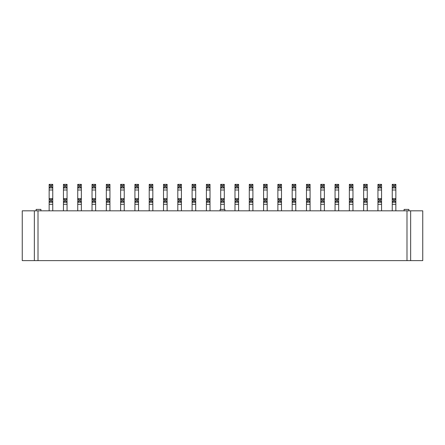 <?xml version="1.0" encoding="UTF-8"?>
<svg xmlns="http://www.w3.org/2000/svg" width="445" height="445" viewBox="0 0 445 445"><rect width="100%" height="100%" fill="white"/><g stroke="black" fill="none" stroke-linecap="round" stroke-linejoin="round"><path stroke-width="0.67" d="M406.991 210.824L22.25 210.824L22.25 260.631L422.75 260.631L422.75 210.824L406.991 210.824L406.991 260.631M408.877 210.824L408.877 209.417L404.093 209.417L404.093 210.824L404.093 209.417M410.652 210.824L410.652 260.631M38.009 210.824L38.009 260.631M34.348 210.824L34.348 260.631M40.907 209.417L40.907 210.824L40.907 209.417L36.123 209.417L36.123 210.824M224.892 210.824L224.892 209.417L220.108 209.417L220.108 210.824M51.631 201.14L51.631 199.788L50.279 199.788L50.279 201.14L51.631 201.14L52.755 202.269L49.15 202.269L49.15 198.665L52.755 198.665L52.755 210.824M50.279 201.14L49.15 202.269L49.15 210.824M51.631 199.788L52.755 198.665L52.755 189.998L49.15 189.998L49.15 198.665L50.279 199.788M65.927 201.14L65.927 199.788L64.575 199.788L64.575 201.14L65.927 201.14L67.05 202.269L63.446 202.269L63.446 198.665L67.05 198.665L67.05 210.824M64.575 201.14L63.446 202.269L63.446 210.824M65.927 199.788L67.05 198.665L67.05 189.998L63.446 189.998L63.446 198.665L64.575 199.788M80.222 201.14L80.222 199.788L78.871 199.788L78.871 201.14L80.222 201.14L81.346 202.269L77.742 202.269L77.742 198.665L81.346 198.665L81.346 210.824M78.871 201.14L77.742 202.269L77.742 210.824M80.222 199.788L81.346 198.665L81.346 189.998L77.742 189.998L77.742 198.665L78.871 199.788M94.518 201.14L94.518 199.788L93.166 199.788L93.166 201.14L94.518 201.14L95.642 202.269L92.037 202.269L92.037 198.665L95.642 198.665L95.642 210.824M93.166 201.14L92.037 202.269L92.037 210.824M94.518 199.788L95.642 198.665L95.642 189.998L92.037 189.998L92.037 198.665L93.166 199.788M108.814 201.14L108.814 199.788L107.462 199.788L107.462 201.14L108.814 201.14L109.937 202.269L106.333 202.269L106.333 198.665L109.937 198.665L109.937 210.824M107.462 201.14L106.333 202.269L106.333 210.824M108.814 199.788L109.937 198.665L109.937 189.998L106.333 189.998L106.333 198.665L107.462 199.788M123.109 201.14L123.109 199.788L121.758 199.788L121.758 201.14L123.109 201.14L124.233 202.269L120.628 202.269L120.628 198.665L124.233 198.665L124.233 210.824M121.758 201.14L120.628 202.269L120.628 210.824M123.109 199.788L124.233 198.665L124.233 189.998L120.628 189.998L120.628 198.665L121.758 199.788M137.405 201.14L137.405 199.788L136.053 199.788L136.053 201.14L137.405 201.14L138.529 202.269L134.924 202.269L134.924 198.665L138.529 198.665L138.529 210.824M136.053 201.14L134.924 202.269L134.924 210.824M137.405 199.788L138.529 198.665L138.529 189.998L134.924 189.998L134.924 198.665L136.053 199.788M151.701 201.14L151.701 199.788L150.349 199.788L150.349 201.14L151.701 201.14L152.824 202.269L149.22 202.269L149.22 198.665L152.824 198.665L152.824 210.824M150.349 201.14L149.22 202.269L149.22 210.824M151.701 199.788L152.824 198.665L152.824 189.998L149.22 189.998L149.22 198.665L150.349 199.788M165.991 201.14L165.991 199.788L164.644 199.788L164.644 201.14L165.991 201.14L167.12 202.269L163.515 202.269L163.515 198.665L167.12 198.665L167.12 210.824M164.644 201.14L163.515 202.269L163.515 210.824M165.991 199.788L167.12 198.665L167.12 189.998L163.515 189.998L163.515 198.665L164.644 199.788M180.286 201.14L180.286 199.788L178.94 199.788L178.94 201.14L180.286 201.14L181.415 202.269L177.811 202.269L177.811 198.665L181.415 198.665L181.415 210.824M178.94 201.14L177.811 202.269L177.811 210.824M180.286 199.788L181.415 198.665L181.415 189.998L177.811 189.998L177.811 198.665L178.94 199.788M194.582 201.14L194.582 199.788L193.236 199.788L193.236 201.14L194.582 201.14L195.711 202.269L192.107 202.269L192.107 198.665L195.711 198.665L195.711 210.824M193.236 201.14L192.107 202.269L192.107 210.824M194.582 199.788L195.711 198.665L195.711 189.998L192.107 189.998L192.107 198.665L193.236 199.788M208.877 201.14L208.877 199.788L207.531 199.788L207.531 201.14L208.877 201.14L210.007 202.269L206.402 202.269L206.402 198.665L210.007 198.665L210.007 210.824M207.531 201.14L206.402 202.269L206.402 210.824M208.877 199.788L210.007 198.665L210.007 189.998L206.402 189.998L206.402 198.665L207.531 199.788M223.173 201.14L223.173 199.788L221.827 199.788L221.827 201.14L223.173 201.14L224.302 202.269L220.698 202.269L220.698 198.665L224.302 198.665L224.302 209.417M221.827 201.14L220.698 202.269L220.698 209.417M223.173 199.788L224.302 198.665L224.302 189.998L220.698 189.998L220.698 198.665L221.827 199.788M237.469 201.14L237.469 199.788L236.123 199.788L236.123 201.14L237.469 201.14L238.598 202.269L234.993 202.269L234.993 198.665L238.598 198.665L238.598 210.824M236.123 201.14L234.993 202.269L234.993 210.824M237.469 199.788L238.598 198.665L238.598 189.998L234.993 189.998L234.993 198.665L236.123 199.788M251.764 201.14L251.764 199.788L250.418 199.788L250.418 201.14L251.764 201.14L252.893 202.269L249.289 202.269L249.289 198.665L252.893 198.665L252.893 210.824M250.418 201.14L249.289 202.269L249.289 210.824M251.764 199.788L252.893 198.665L252.893 189.998L249.289 189.998L249.289 198.665L250.418 199.788M266.06 201.14L266.06 199.788L264.714 199.788L264.714 201.14L266.06 201.14L267.189 202.269L263.585 202.269L263.585 198.665L267.189 198.665L267.189 210.824M264.714 201.14L263.585 202.269L263.585 210.824M266.06 199.788L267.189 198.665L267.189 189.998L263.585 189.998L263.585 198.665L264.714 199.788M280.356 201.14L280.356 199.788L279.009 199.788L279.009 201.14L280.356 201.14L281.485 202.269L277.88 202.269L277.88 198.665L281.485 198.665L281.485 210.824M279.009 201.14L277.88 202.269L277.88 210.824M280.356 199.788L281.485 198.665L281.485 189.998L277.88 189.998L277.88 198.665L279.009 199.788M294.651 201.14L294.651 199.788L293.3 199.788L293.3 201.14L294.651 201.14L295.78 202.269L292.176 202.269L292.176 198.665L295.78 198.665L295.78 210.824M293.3 201.14L292.176 202.269L292.176 210.824M294.651 199.788L295.78 198.665L295.78 189.998L292.176 189.998L292.176 198.665L293.3 199.788M308.947 201.14L308.947 199.788L307.595 199.788L307.595 201.14L308.947 201.14L310.076 202.269L306.472 202.269L306.472 198.665L310.076 198.665L310.076 210.824M307.595 201.14L306.472 202.269L306.472 210.824M308.947 199.788L310.076 198.665L310.076 189.998L306.472 189.998L306.472 198.665L307.595 199.788M323.242 201.14L323.242 199.788L321.891 199.788L321.891 201.14L323.242 201.14L324.372 202.269L320.767 202.269L320.767 198.665L324.372 198.665L324.372 210.824M321.891 201.14L320.767 202.269L320.767 210.824M323.242 199.788L324.372 198.665L324.372 189.998L320.767 189.998L320.767 198.665L321.891 199.788M337.538 201.14L337.538 199.788L336.186 199.788L336.186 201.14L337.538 201.14L338.667 202.269L335.063 202.269L335.063 198.665L338.667 198.665L338.667 210.824M336.186 201.14L335.063 202.269L335.063 210.824M337.538 199.788L338.667 198.665L338.667 189.998L335.063 189.998L335.063 198.665L336.186 199.788M351.834 201.14L351.834 199.788L350.482 199.788L350.482 201.14L351.834 201.14L352.963 202.269L349.358 202.269L349.358 198.665L352.963 198.665L352.963 210.824M350.482 201.14L349.358 202.269L349.358 210.824M351.834 199.788L352.963 198.665L352.963 189.998L349.358 189.998L349.358 198.665L350.482 199.788M366.129 201.14L366.129 199.788L364.778 199.788L364.778 201.14L366.129 201.14L367.259 202.269L363.654 202.269L363.654 198.665L367.259 198.665L367.259 210.824M364.778 201.14L363.654 202.269L363.654 210.824M366.129 199.788L367.259 198.665L367.259 189.998L363.654 189.998L363.654 198.665L364.778 199.788M380.425 201.14L380.425 199.788L379.073 199.788L379.073 201.14L380.425 201.14L381.554 202.269L377.95 202.269L377.95 198.665L381.554 198.665L381.554 210.824M379.073 201.14L377.95 202.269L377.95 210.824M380.425 199.788L381.554 198.665L381.554 189.998L377.95 189.998L377.95 198.665L379.073 199.788M394.721 201.14L394.721 199.788L393.369 199.788L393.369 201.14L394.721 201.14L395.85 202.269L392.245 202.269L392.245 198.665L395.85 198.665L395.85 210.824M393.369 201.14L392.245 202.269L392.245 210.824M394.721 199.788L395.85 198.665L395.85 189.998L392.245 189.998L392.245 198.665L393.369 199.788M52.755 184.369L51.631 185.493L50.279 185.493L50.279 186.844L49.15 187.974L49.15 184.369L52.755 184.369L52.755 189.998M50.279 185.493L49.15 184.369M50.279 186.844L51.631 186.844L51.631 185.493M51.631 186.844L52.755 187.974L49.15 187.974L49.15 189.998M67.05 184.369L65.927 185.493L64.575 185.493L64.575 186.844L63.446 187.974L63.446 184.369L67.05 184.369L67.05 189.998M64.575 185.493L63.446 184.369M64.575 186.844L65.927 186.844L65.927 185.493M65.927 186.844L67.05 187.974L63.446 187.974L63.446 189.998M81.346 184.369L80.222 185.493L78.871 185.493L78.871 186.844L77.742 187.974L77.742 184.369L81.346 184.369L81.346 189.998M78.871 185.493L77.742 184.369M78.871 186.844L80.222 186.844L80.222 185.493M80.222 186.844L81.346 187.974L77.742 187.974L77.742 189.998M95.642 184.369L94.518 185.493L93.166 185.493L93.166 186.844L92.037 187.974L92.037 184.369L95.642 184.369L95.642 189.998M93.166 185.493L92.037 184.369M93.166 186.844L94.518 186.844L94.518 185.493M94.518 186.844L95.642 187.974L92.037 187.974L92.037 189.998M109.937 184.369L108.814 185.493L107.462 185.493L107.462 186.844L106.333 187.974L106.333 184.369L109.937 184.369L109.937 189.998M107.462 185.493L106.333 184.369M107.462 186.844L108.814 186.844L108.814 185.493M108.814 186.844L109.937 187.974L106.333 187.974L106.333 189.998M124.233 184.369L123.109 185.493L121.758 185.493L121.758 186.844L120.628 187.974L120.628 184.369L124.233 184.369L124.233 189.998M121.758 185.493L120.628 184.369M121.758 186.844L123.109 186.844L123.109 185.493M123.109 186.844L124.233 187.974L120.628 187.974L120.628 189.998M138.529 184.369L137.405 185.493L136.053 185.493L136.053 186.844L134.924 187.974L134.924 184.369L138.529 184.369L138.529 189.998M136.053 185.493L134.924 184.369M136.053 186.844L137.405 186.844L137.405 185.493M137.405 186.844L138.529 187.974L134.924 187.974L134.924 189.998M152.824 184.369L151.701 185.493L150.349 185.493L150.349 186.844L149.22 187.974L149.22 184.369L152.824 184.369L152.824 189.998M150.349 185.493L149.22 184.369M150.349 186.844L151.701 186.844L151.701 185.493M151.701 186.844L152.824 187.974L149.22 187.974L149.22 189.998M167.12 184.369L165.991 185.493L164.644 185.493L164.644 186.844L163.515 187.974L163.515 184.369L167.12 184.369L167.12 189.998M164.644 185.493L163.515 184.369M164.644 186.844L165.991 186.844L165.991 185.493M165.991 186.844L167.12 187.974L163.515 187.974L163.515 189.998M181.415 184.369L180.286 185.493L178.94 185.493L178.94 186.844L177.811 187.974L177.811 184.369L181.415 184.369L181.415 189.998M178.94 185.493L177.811 184.369M178.94 186.844L180.286 186.844L180.286 185.493M180.286 186.844L181.415 187.974L177.811 187.974L177.811 189.998M195.711 184.369L194.582 185.493L193.236 185.493L193.236 186.844L192.107 187.974L192.107 184.369L195.711 184.369L195.711 189.998M193.236 185.493L192.107 184.369M193.236 186.844L194.582 186.844L194.582 185.493M194.582 186.844L195.711 187.974L192.107 187.974L192.107 189.998M210.007 184.369L208.877 185.493L207.531 185.493L207.531 186.844L206.402 187.974L206.402 184.369L210.007 184.369L210.007 189.998M207.531 185.493L206.402 184.369M207.531 186.844L208.877 186.844L208.877 185.493M208.877 186.844L210.007 187.974L206.402 187.974L206.402 189.998M224.302 184.369L223.173 185.493L221.827 185.493L221.827 186.844L220.698 187.974L220.698 184.369L224.302 184.369L224.302 189.998M221.827 185.493L220.698 184.369M221.827 186.844L223.173 186.844L223.173 185.493M223.173 186.844L224.302 187.974L220.698 187.974L220.698 189.998M238.598 184.369L237.469 185.493L236.123 185.493L236.123 186.844L234.993 187.974L234.993 184.369L238.598 184.369L238.598 189.998M236.123 185.493L234.993 184.369M236.123 186.844L237.469 186.844L237.469 185.493M237.469 186.844L238.598 187.974L234.993 187.974L234.993 189.998M252.893 184.369L251.764 185.493L250.418 185.493L250.418 186.844L249.289 187.974L249.289 184.369L252.893 184.369L252.893 189.998M250.418 185.493L249.289 184.369M250.418 186.844L251.764 186.844L251.764 185.493M251.764 186.844L252.893 187.974L249.289 187.974L249.289 189.998M267.189 184.369L266.06 185.493L264.714 185.493L264.714 186.844L263.585 187.974L263.585 184.369L267.189 184.369L267.189 189.998M264.714 185.493L263.585 184.369M264.714 186.844L266.06 186.844L266.06 185.493M266.06 186.844L267.189 187.974L263.585 187.974L263.585 189.998M281.485 184.369L280.356 185.493L279.009 185.493L279.009 186.844L277.88 187.974L277.88 184.369L281.485 184.369L281.485 189.998M279.009 185.493L277.88 184.369M279.009 186.844L280.356 186.844L280.356 185.493M280.356 186.844L281.485 187.974L277.88 187.974L277.88 189.998M295.78 184.369L294.651 185.493L293.3 185.493L293.3 186.844L292.176 187.974L292.176 184.369L295.78 184.369L295.78 189.998M293.3 185.493L292.176 184.369M293.3 186.844L294.651 186.844L294.651 185.493M294.651 186.844L295.78 187.974L292.176 187.974L292.176 189.998M310.076 184.369L308.947 185.493L307.595 185.493L307.595 186.844L306.472 187.974L306.472 184.369L310.076 184.369L310.076 189.998M307.595 185.493L306.472 184.369M307.595 186.844L308.947 186.844L308.947 185.493M308.947 186.844L310.076 187.974L306.472 187.974L306.472 189.998M324.372 184.369L323.242 185.493L321.891 185.493L321.891 186.844L320.767 187.974L320.767 184.369L324.372 184.369L324.372 189.998M321.891 185.493L320.767 184.369M321.891 186.844L323.242 186.844L323.242 185.493M323.242 186.844L324.372 187.974L320.767 187.974L320.767 189.998M338.667 184.369L337.538 185.493L336.186 185.493L336.186 186.844L335.063 187.974L335.063 184.369L338.667 184.369L338.667 189.998M336.186 185.493L335.063 184.369M336.186 186.844L337.538 186.844L337.538 185.493M337.538 186.844L338.667 187.974L335.063 187.974L335.063 189.998M352.963 184.369L351.834 185.493L350.482 185.493L350.482 186.844L349.358 187.974L349.358 184.369L352.963 184.369L352.963 189.998M350.482 185.493L349.358 184.369M350.482 186.844L351.834 186.844L351.834 185.493M351.834 186.844L352.963 187.974L349.358 187.974L349.358 189.998M367.259 184.369L366.129 185.493L364.778 185.493L364.778 186.844L363.654 187.974L363.654 184.369L367.259 184.369L367.259 189.998M364.778 185.493L363.654 184.369M364.778 186.844L366.129 186.844L366.129 185.493M366.129 186.844L367.259 187.974L363.654 187.974L363.654 189.998M381.554 184.369L380.425 185.493L379.073 185.493L379.073 186.844L377.95 187.974L377.95 184.369L381.554 184.369L381.554 189.998M379.073 185.493L377.95 184.369M379.073 186.844L380.425 186.844L380.425 185.493M380.425 186.844L381.554 187.974L377.95 187.974L377.95 189.998M395.85 184.369L394.721 185.493L393.369 185.493L393.369 186.844L392.245 187.974L392.245 184.369L395.85 184.369L395.85 189.998M393.369 185.493L392.245 184.369M393.369 186.844L394.721 186.844L394.721 185.493M394.721 186.844L395.85 187.974L392.245 187.974L392.245 189.998M52.755 204.294L49.15 204.294M67.05 204.294L63.446 204.294M81.346 204.294L77.742 204.294M95.642 204.294L92.037 204.294M109.937 204.294L106.333 204.294M124.233 204.294L120.628 204.294M138.529 204.294L134.924 204.294M152.824 204.294L149.22 204.294M167.12 204.294L163.515 204.294M181.415 204.294L177.811 204.294M195.711 204.294L192.107 204.294M210.007 204.294L206.402 204.294M224.302 204.294L220.698 204.294M238.598 204.294L234.993 204.294M252.893 204.294L249.289 204.294M267.189 204.294L263.585 204.294M281.485 204.294L277.88 204.294M295.78 204.294L292.176 204.294M310.076 204.294L306.472 204.294M324.372 204.294L320.767 204.294M338.667 204.294L335.063 204.294M352.963 204.294L349.358 204.294M367.259 204.294L363.654 204.294M381.554 204.294L377.95 204.294M395.85 204.294L392.245 204.294"/></g></svg>
